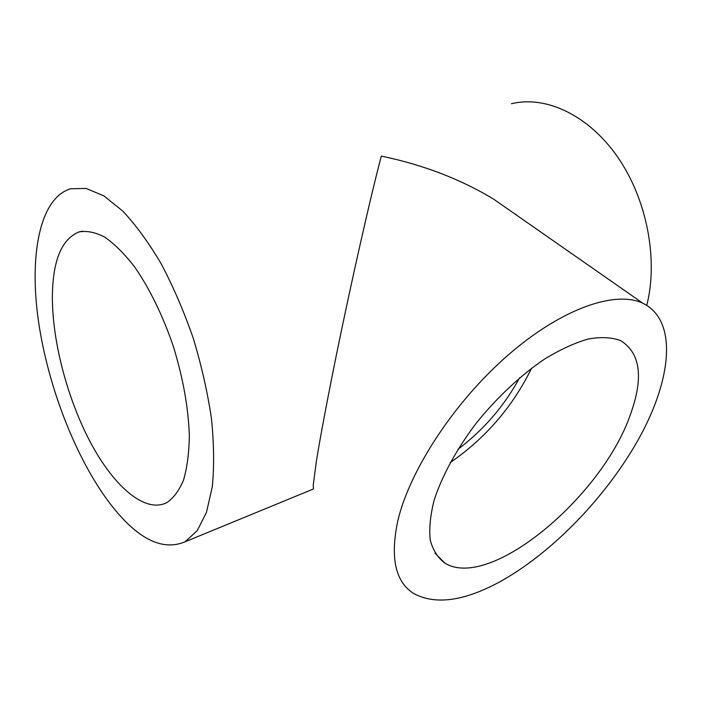 <?xml version="1.0" encoding="UTF-8"?>
<svg xmlns="http://www.w3.org/2000/svg" width="702" height="702" viewBox="0 0 702 702"><rect width="100%" height="100%" fill="white"/><g stroke="black" fill="none" stroke-linecap="round" stroke-linejoin="round"><path stroke-width="1.05" d="M516.286 214.944L515.891 214.242M646.761 305.317C658.476 259.556 646.902 199.043 617.567 156.915C588.215 114.724 545.507 95.349 511.495 103.712M109.986 503.518C136.995 538.688 162.013 551.456 185.021 541.812L197.183 530.738L206.493 512.267L212.294 486.749C214.277 466.505 213.996 443.743 211.442 418.462C207.546 392.234 201.5 365.567 193.322 338.452C184.056 311.785 173.412 286.995 161.381 264.101C148.859 242.901 136.039 225.272 122.929 211.214L103.878 195.876L86.179 188.461L70.525 188.777C39.558 198.192 29.089 255.563 38.426 320.875C47.929 386.53 75.693 458.345 109.986 503.518M521.244 218.401L493.559 199.096C460.512 179.124 423.104 164.794 381.326 156.098C371.244 193.919 352.158 277.588 336.197 355.896C327.29 399.71 320.209 437.469 316.339 461.425L313.241 485.266L313.487 488.961L185.021 541.812M52.36 297.122C52.369 342.471 67.831 400.201 91.137 443.664C114.417 486.907 145.077 513.416 166.655 502.729C173.464 498.218 179.08 490.68 183.503 480.107C187.092 467.874 189.04 453.167 189.347 435.995C188.443 408.143 183.134 378.352 173.412 346.604C163.004 315.891 149.35 288.013 134.424 266.655C124.359 253.729 114.444 243.884 104.695 237.109C95.253 232.213 86.636 230.502 78.843 231.967C61.451 239.259 52.624 260.968 52.36 297.122M498.166 582.695C551.465 553.975 607.248 496.068 639.645 437.197C671.788 378.632 677.772 320.384 642.971 303.308C615.636 290.163 562.109 308.222 508.423 354.8C454.773 401.272 409.617 470.191 397.815 520.814C389.97 557.897 395.384 582.204 414.04 593.716C435.345 604.913 463.39 601.237 498.166 582.695M630.291 414.873C602.097 496.507 490.163 590.944 444.91 563.153C437.829 557.897 432.941 550.184 430.247 540.005C428.975 528.492 430.317 515.084 434.275 499.771C442.084 475.781 456.686 448.982 476.342 423.06C496.884 397.569 520.735 375.254 544.462 359.143C560.073 349.631 574.657 342.927 588.223 339.013C600.877 336.776 611.644 337.293 620.515 340.567C640.54 352.939 643.795 377.711 630.291 414.873M531.598 368.199C512.671 406.756 485.538 438.223 450.175 462.609M519.603 377.808C504.194 406.089 483.634 429.931 457.923 449.341M493.559 199.096L642.971 303.308M78.843 231.967L82.555 231.16M434.95 553.106L444.91 563.153"/></g></svg>
